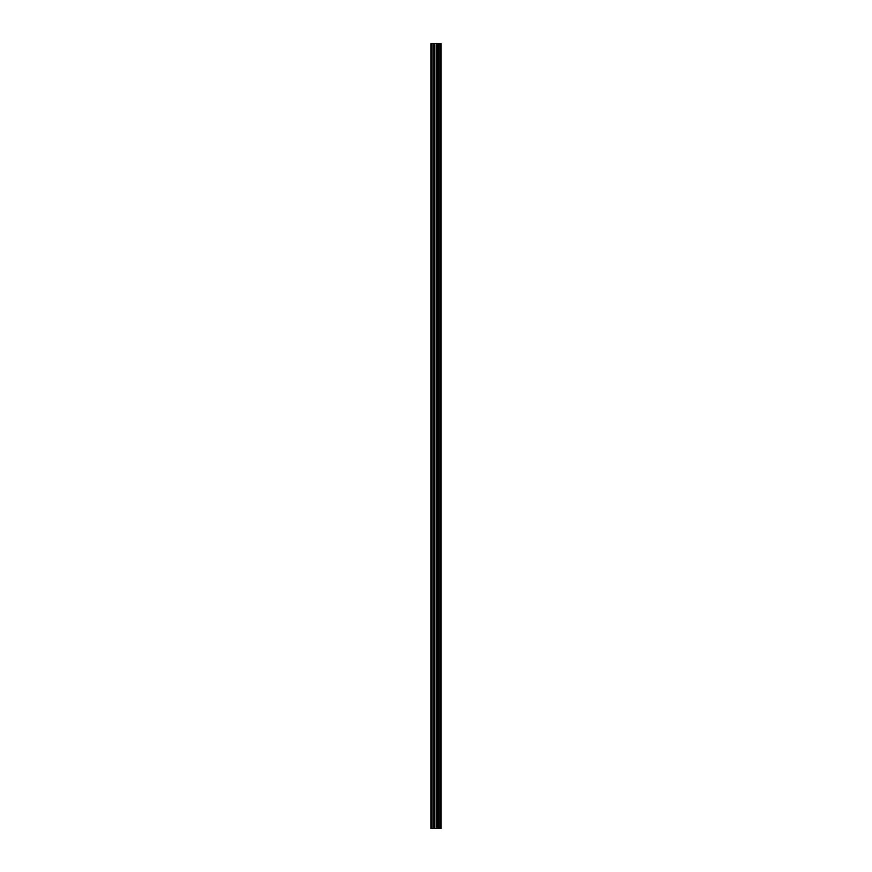 <?xml version="1.0" encoding="UTF-8"?>
<svg xmlns="http://www.w3.org/2000/svg" width="872" height="872" viewBox="0 0 872 872"><rect width="100%" height="100%" fill="white"/><g stroke="black" fill="none" stroke-linecap="round" stroke-linejoin="round"><path stroke-width="1.31" d="M434.659 828.4L441.112 828.4L441.112 43.6L430.888 43.6L430.888 828.4L434.659 828.4L434.659 43.6M431.466 828.4L431.466 43.6M441.09 828.4L441.09 43.6M440.96 828.4L440.96 43.6M440.055 828.4L440.055 43.6M439.815 828.4L439.815 43.6M438.474 828.4L438.474 43.6M438.235 828.4L438.235 43.6M437.33 828.4L437.33 43.6M437.21 828.4L437.21 43.6M436.774 828.4L436.774 43.6M436.6 828.4L436.6 43.6M434.834 828.4L434.834 43.6M433.221 828.4L433.221 43.6M432.926 828.4L432.926 43.6"/></g></svg>
